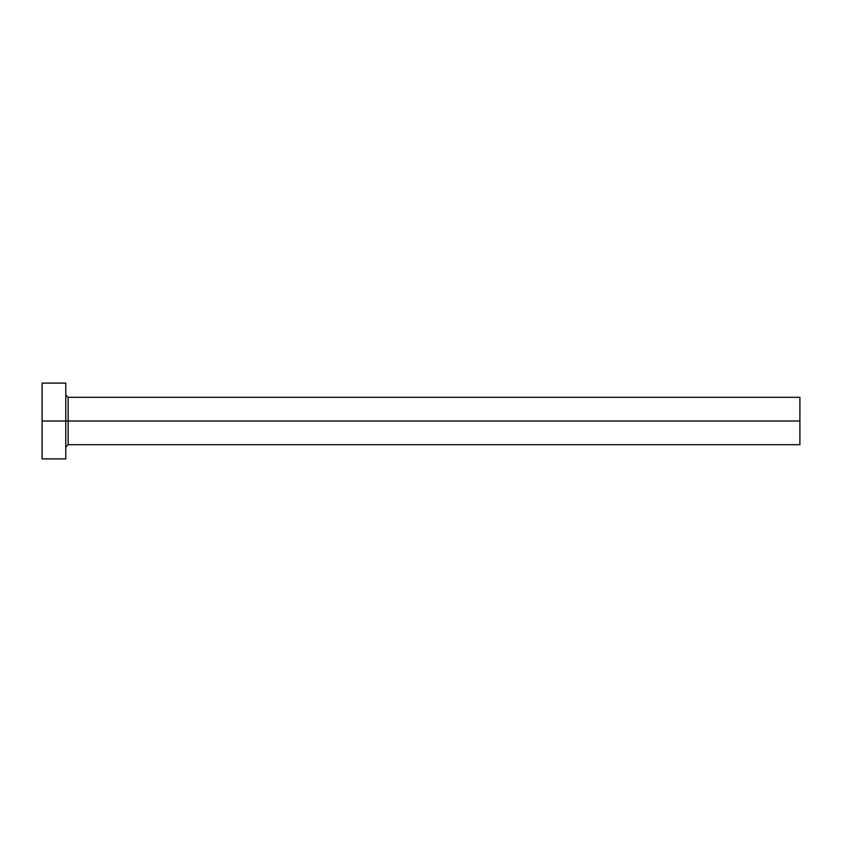 <?xml version="1.0" encoding="UTF-8"?>
<svg xmlns="http://www.w3.org/2000/svg" width="842" height="842" viewBox="0 0 842 842"><rect width="100%" height="100%" fill="white"/><g stroke="black" fill="none" stroke-linecap="round" stroke-linejoin="round"><path stroke-width="1.26" d="M42.1 458.89L42.1 383.11L42.1 421L799.9 421L799.9 444.681L799.9 421L68.149 421L68.149 397.319L68.149 421L42.1 421L42.1 458.89L65.781 458.89L65.781 383.11L65.781 458.89M65.781 447.049L68.149 444.681L68.149 421L68.149 444.681L799.9 444.681M799.9 421L799.9 397.319L799.9 421M799.9 397.319L68.149 397.319L65.781 394.951M42.1 383.11L65.781 383.11"/></g></svg>
